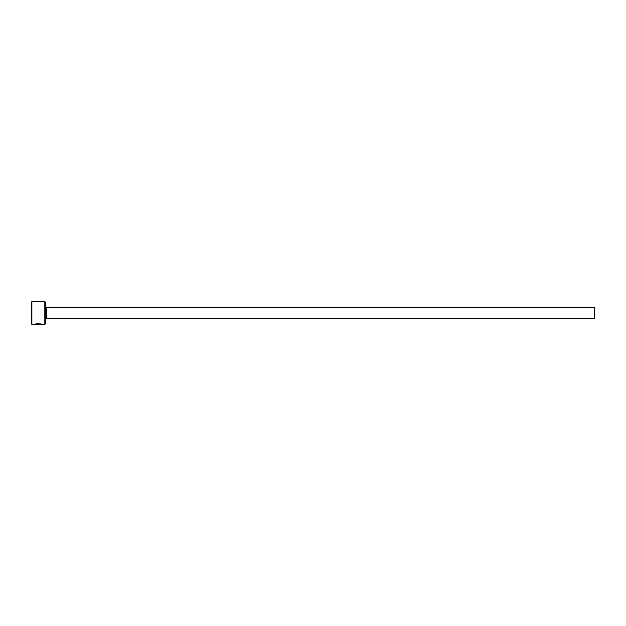 <?xml version="1.0" encoding="UTF-8"?>
<svg xmlns="http://www.w3.org/2000/svg" width="626" height="626" viewBox="0 0 626 626"><rect width="100%" height="100%" fill="white"/><g stroke="black" fill="none" stroke-linecap="round" stroke-linejoin="round"><path stroke-width="0.47" stroke-dasharray="3.13 2.35" d="M36.574 323.775L36.065 323.665C39.133 323.423 41.066 323.532 41.848 323.986C42.075 323.423 34.993 323.235 34.782 323.978L35.682 323.932C38.069 323.556 39.892 323.572 41.144 323.986L36.574 323.775L41.144 324.268M36.065 323.665L36.065 323.947C39.133 323.705 41.066 323.814 41.848 324.268L41.144 324.049M39.728 323.978L34.782 323.986L39.728 324.19M45.385 323.705L45.385 302.295M44.822 301.732L44.822 324.268M31.3 302.295L31.3 323.705M31.863 324.268L31.863 301.732M594.7 318.634L594.7 307.366M36.065 323.947L36.574 324.057M45.385 313L45.385 319.479L45.385 313M38.663 323.728L38.663 324.268M46.23 307.366L46.23 318.634"/><path stroke-width="0.94" d="M41.144 324.049L41.144 324.268C39.892 323.853 38.069 323.838 35.682 324.213L34.782 324.26C34.993 323.517 42.075 323.705 41.848 324.268L41.144 324.08M44.822 301.732L45.385 302.295L45.385 323.705L44.822 324.268L44.822 301.732L31.863 301.732L31.863 324.268L31.3 323.705L31.3 302.295L31.863 301.732M46.23 307.366L594.7 307.366L594.7 318.634L46.23 318.634L46.23 307.366L45.385 306.521M44.822 324.268L41.848 324.268M41.144 324.268L31.863 324.268M46.23 318.634L45.385 319.479"/></g></svg>
